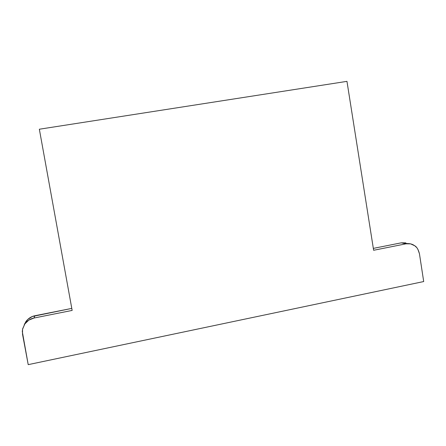 <?xml version="1.0" encoding="UTF-8"?>
<svg xmlns="http://www.w3.org/2000/svg" width="446" height="446" viewBox="0 0 446 446"><rect width="100%" height="100%" fill="white"/><g stroke="black" fill="none" stroke-linecap="round" stroke-linejoin="round"><path stroke-width="0.67" d="M416.469 247.335L414.752 245.768C416.798 246.906 418.365 249.565 419.446 253.741L423.7 281.549L28.21 364.644L22.523 334.21L22.545 329.26L24.842 323.924C27.284 320.713 30.328 318.751 33.974 318.037L72.152 310.422L39.348 129.223L72.152 310.422L33.974 318.037L28.828 320.117L24.842 323.924L22.629 328.869L22.3 331.545L28.21 364.644L423.7 281.549L419.446 253.741L417.857 249.236M346.966 81.356L373.631 250.278L346.966 81.356L39.348 129.223L346.966 81.356M414.752 245.768L410.599 243.862L406.016 243.817L373.631 250.278L406.016 243.817C408.391 243.332 410.749 243.644 413.096 244.754L414.752 245.768M407.928 243.605L401.261 242.83L373.335 248.389L401.261 242.83L405.776 242.875M401.261 242.83L406.016 243.817L401.261 242.83M24.608 323.841L27.713 319.459L32.29 316.515L71.784 308.398L34.916 315.735C31.332 316.431 28.338 318.36 25.94 321.51L24.151 324.995M33.974 318.037L34.916 315.735L33.974 318.037"/></g></svg>
